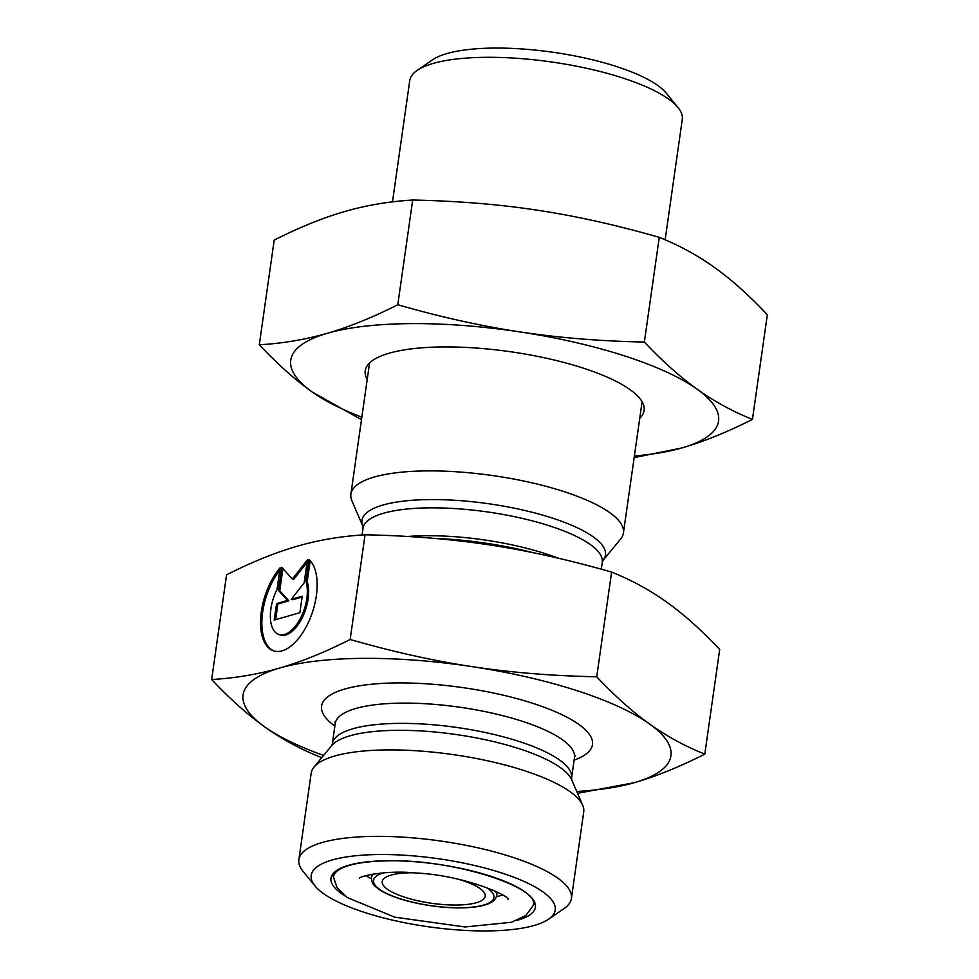 <?xml version="1.0" encoding="UTF-8"?>
<svg xmlns="http://www.w3.org/2000/svg" width="979" height="979" viewBox="0 0 979 979"><rect width="100%" height="100%" fill="white"/><g stroke="black" fill="none" stroke-linecap="round" stroke-linejoin="round"><path stroke-width="1.47" d="M533.335 552.731A137.635 38.401 -171.9 0 0 433.66 538.352M308.997 559.437A49.562 25.075 107.9 0 1 310.857 616.623A49.562 25.075 107.9 0 1 273.606 650.864A49.562 25.075 107.9 0 1 260.757 616.868A49.562 25.075 107.9 0 1 280.104 567.783L277.008 589.554A32.38 16.386 -72.1 0 0 278.88 634.514A32.38 16.386 -72.1 0 0 300.773 617.676A32.38 16.386 -72.1 0 0 305.901 581.208L308.997 559.437M279.761 570.243A49.562 25.075 -72.1 0 0 262.017 618.092A49.562 25.075 -72.1 0 0 274.267 651.059M310.196 560.637L307.21 581.636A32.38 16.386 107.9 0 1 302.083 618.104A32.38 16.386 107.9 0 1 280.202 634.943L278.88 634.514M305.901 581.208L307.21 581.636M302.23 596.187L299.88 612.67L274.206 620.099L276.555 603.602L287.557 600.421L278.428 590.41L281.719 567.318L292.366 579.005L307.394 559.902L304.102 582.982L291.228 599.368L302.23 596.187M302.107 597.019L292.537 599.784L291.228 599.368M307.027 562.46L293.676 579.433L292.366 579.005M282.907 568.628L279.737 590.839L288.866 600.849L277.865 604.031L275.637 619.683M278.428 590.41L279.737 590.839M287.557 600.421L288.866 600.849M276.555 603.602L277.865 604.031M596.725 676.795C615.155 696.289 632.764 712.014 649.554 723.971A216.065 60.282 -171.9 0 0 472.221 666.65C510.5 672.487 551.997 675.865 596.725 676.795L611.618 572.091C568.53 559.731 527.84 550.675 489.549 544.924C451.27 539.086 409.773 535.709 365.057 534.791L350.152 639.495C393.24 651.855 433.93 660.911 472.221 666.65A216.065 60.282 -171.9 0 0 279.688 668.021A216.065 60.282 -171.9 0 0 264.489 726.724A216.065 60.282 -171.9 0 0 323.608 755.445M704.794 754.136C679.328 766.985 655.832 776.494 634.343 782.674A216.065 60.282 -171.9 0 0 649.554 723.971C666.32 736.037 684.737 746.084 704.794 754.136L719.7 649.432C701.27 629.938 683.66 614.212 666.87 602.244C650.105 590.19 631.688 580.143 611.618 572.091M576.729 791.473A216.065 60.282 -171.9 0 0 634.343 782.674L577.524 793.308M321.92 757.501L319.729 756.877C299.672 748.825 281.254 738.778 264.489 726.724C247.699 714.756 230.089 699.03 211.66 679.536C235.498 678.129 258.187 674.286 279.688 668.021C301.189 661.853 324.673 652.344 350.152 639.495M365.057 534.791C341.206 536.198 318.53 540.029 297.016 546.294C275.515 552.474 252.031 561.983 226.553 574.832L211.66 679.536M677.982 107.482L666.124 93.005A123.232 34.387 -171.9 0 0 657.79 85.491A123.232 34.387 -171.9 0 0 540.763 50.688A123.232 34.387 -171.9 0 0 432.632 59.768L417.201 70.366A137.635 38.401 8.1 0 1 537.973 60.233A137.635 38.401 8.1 0 1 668.669 99.099A137.635 38.401 8.1 0 1 677.982 107.482A137.635 38.401 8.1 0 1 682.29 119.365L665.145 239.794M392.493 201.858L409.748 80.572A137.635 38.401 8.1 0 1 417.201 70.366M351.914 500.82A137.635 38.401 8.1 0 1 350.886 494.162A137.635 38.401 8.1 0 1 492.572 475.549A137.635 38.401 8.1 0 1 623.427 532.955A137.635 38.401 8.1 0 1 620.588 539.062L602.942 560.477A122.975 34.314 -171.9 0 0 488.558 503.732A122.975 34.314 -171.9 0 0 362.879 526.31L351.914 500.82M412.918 872.791A52.022 14.514 -171.9 0 0 411.204 872.791A52.022 14.514 -171.9 0 0 382.238 881.589A52.022 14.514 -171.9 0 0 431.69 903.287A52.022 14.514 -171.9 0 0 485.229 896.25A52.022 14.514 -171.9 0 0 458.233 879.24M323.376 893.509A123.232 34.387 8.1 0 1 315.042 885.995A123.232 34.387 8.1 0 1 438.041 858.681A123.232 34.387 8.1 0 1 548.534 919.232A123.232 34.387 8.1 0 1 440.403 928.312A123.232 34.387 8.1 0 1 323.376 893.509M548.534 919.232L563.965 908.634A137.635 38.401 -171.9 0 0 571.418 898.428A137.635 38.401 -171.9 0 0 440.55 841.01A137.635 38.401 -171.9 0 0 298.876 859.635A137.635 38.401 -171.9 0 0 303.184 871.518L315.042 885.995M571.418 898.428L583.717 811.97A137.635 38.401 -171.9 0 0 582.689 805.325A137.635 38.401 -171.9 0 0 452.861 754.564A137.635 38.401 -171.9 0 0 314.014 767.083A137.635 38.401 -171.9 0 0 311.175 773.19L298.876 859.635M397.792 304.738C439.828 316.866 480.518 325.921 519.861 331.905A216.065 60.282 -171.9 0 0 327.341 333.276C349.442 326.851 372.926 317.343 397.792 304.738L412.697 200.034C388.736 201.466 366.06 205.296 344.657 211.55C323.278 217.668 299.794 227.177 274.206 240.088L259.3 344.779C282.564 343.47 305.24 339.64 327.341 333.276A216.065 60.282 -171.9 0 0 312.13 391.967A216.065 60.282 -171.9 0 0 361.838 417.201M644.366 342.038C662.342 361.129 679.952 376.854 697.195 389.226A216.065 60.282 -171.9 0 0 519.861 331.905C559.217 337.828 600.714 341.206 644.366 342.038L659.271 237.346C615.975 224.925 575.285 215.882 537.19 210.179C499.119 204.354 457.621 200.976 412.697 200.034M697.195 389.226C714.437 401.537 732.855 411.596 752.447 419.379C727.581 431.984 704.085 441.505 681.984 447.917A216.065 60.282 -171.9 0 0 697.195 389.226M634.38 455.994A216.065 60.282 -171.9 0 0 681.984 447.917L634.147 457.609M361.496 419.673L312.13 391.967C294.887 379.595 277.277 363.87 259.3 344.779M659.271 237.346C679.414 245.435 697.831 255.495 714.511 267.5C731.215 279.382 748.825 295.107 767.34 314.687L752.447 419.379M367.223 379.448A140.841 39.295 8.1 0 1 372.84 360.309A140.841 39.295 8.1 0 1 443.646 346.933A140.841 39.295 8.1 0 1 639.691 398.282A140.841 39.295 8.1 0 1 639.752 418.241M558.226 558.189A120.833 33.714 -171.9 0 0 407.729 536.48M362.059 534.987L363.013 528.281A120.833 33.714 8.1 0 1 487.395 511.931A120.833 33.714 8.1 0 1 602.269 562.338L602.942 560.49M486.171 887.353A60.82 16.973 8.1 0 1 471.107 907.252A60.82 16.973 8.1 0 1 392.738 896.103A60.82 16.973 8.1 0 1 383.817 872.791M373.721 873.953A63.219 17.634 -171.9 0 0 371.469 877.735C371.616 881.822 373.072 884.869 375.838 886.864L379.962 889.984C386.179 893.962 394.831 897.498 405.93 900.582C422.879 905.159 440.109 907.594 457.609 907.888C470.214 907.986 480.065 906.774 487.163 904.266C492.926 902.136 496.084 899.236 496.647 895.54A63.219 17.634 -171.9 0 0 495.545 891.294M516.692 920.456A103.236 28.795 -171.9 0 0 511.173 884.135A103.236 28.795 -171.9 0 0 388.479 860.725A103.236 28.795 -171.9 0 0 345.281 896.054M332.334 743.807L335.222 723.542A120.833 33.714 8.1 0 1 459.604 707.193A120.833 33.714 8.1 0 1 574.477 757.587L571.601 777.852A120.833 33.714 -171.9 0 0 456.716 727.458A120.833 33.714 -171.9 0 0 332.334 743.807L331.661 745.668M314.014 767.083L331.661 745.655A122.975 34.314 8.1 0 1 455.712 734.47A122.975 34.314 8.1 0 1 571.724 779.822L582.689 805.325M574.122 760.108A136.84 38.181 -171.9 0 0 462.394 687.552A136.84 38.181 -171.9 0 0 334.867 726.063M601.29 569.191L602.269 562.338M369.56 362.952L350.886 494.162M642.102 401.745L623.427 532.955M363.013 528.281L362.879 526.31M496.647 895.54L497.148 892.065M371.469 877.735L371.971 874.259M533.347 904.645C538.817 886.95 452.347 859.048 388.822 860.835C367.321 861.116 351.669 863.564 341.855 868.177C337.021 870.453 334.304 873.146 333.692 876.229M571.601 777.852L571.724 779.822M575.15 755.739L574.477 757.587M335.222 723.542L335.099 721.572M365.779 875.679L371.408 878.812M496.414 896.605L502.692 895.161M508.015 899.493C510.573 896.079 463.887 875.177 416.222 873.023C386.668 869.829 359.183 876.205 359.452 878.359L359.452 878.347M332.542 874.369L337.07 887.623L347.288 897.559L394.745 917.164L465.025 926.966L511.405 922.291L525.821 915.5L534.975 903.189"/></g></svg>
